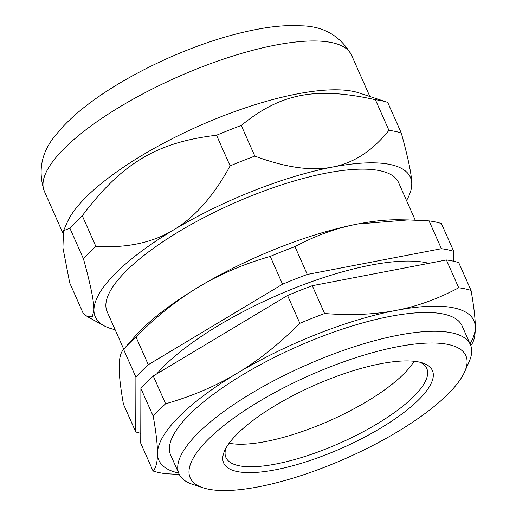 <?xml version="1.0" encoding="UTF-8"?>
<svg xmlns="http://www.w3.org/2000/svg" width="516" height="516" viewBox="0 0 516 516"><rect width="100%" height="100%" fill="white"/><g stroke="black" fill="none" stroke-linecap="round" stroke-linejoin="round"><path stroke-width="0.77" d="M282.555 284.226L148.292 364.715L135.972 336.909C156.651 316.211 177.588 299.544 198.776 286.909C219.919 274.164 243.739 264.005 270.236 256.42L282.555 284.226A191.688 57.553 -23.9 0 1 307.284 274.441L294.965 246.635C315.618 235.554 336.529 228.007 357.691 224.002L408.227 219.926L429.067 220.893L441.393 248.699A191.688 57.553 -23.9 0 1 453.732 251.376L441.412 223.57A191.688 57.553 -23.9 0 0 429.067 220.893M135.901 377.177L135.747 431.924L123.421 404.118C120.544 387.942 119.132 375.564 119.177 366.986C119.183 358.304 120.647 352.434 123.582 349.371L135.901 377.177A191.688 57.553 -23.9 0 1 148.292 364.715M140.765 433.317A191.688 57.553 -23.9 0 1 135.747 431.924M453.706 261.251L453.732 251.376M441.393 248.699L307.284 274.441M156.761 373.9A164.688 49.446 -23.9 0 1 218.507 325.486A164.688 49.446 -23.9 0 1 428.822 263.341M414.058 361.277A109.844 32.979 -23.9 0 1 329.743 420.637A109.844 32.979 -23.9 0 1 229.13 443.225M470.057 343.882A172.299 51.729 156.1 0 0 475.294 327.583A172.299 51.729 156.1 0 0 395.978 310.406A172.299 51.729 156.1 0 0 237.063 373.307C215.92 386.045 192.1 396.204 165.604 403.789L153.284 375.983L287.547 295.494L299.867 323.3C279.188 343.998 258.252 360.665 237.063 373.307A172.299 51.729 156.1 0 0 157.464 453.383A172.299 51.729 156.1 0 0 178.633 473.024M312.277 285.709L446.385 259.967L458.705 287.773C438.052 298.854 417.141 306.394 395.978 310.406C374.861 314.515 351.067 315.547 324.603 313.515L312.277 285.709A191.688 57.553 156.1 0 0 287.547 295.494M470.895 345.198C473.823 342.134 475.294 336.264 475.294 327.583C475.346 319.004 473.927 306.627 471.05 290.45L458.73 262.644A191.688 57.553 156.1 0 0 446.385 259.967M140.739 443.192L140.9 388.445L153.22 416.251C156.096 432.427 157.515 444.805 157.464 453.383C157.464 462.072 155.993 467.941 153.059 470.998L140.739 443.192M153.284 375.983A191.688 57.553 156.1 0 0 140.9 388.445M115.107 329.672A172.299 51.729 -23.9 0 1 103.987 325.738A172.299 51.729 -23.9 0 1 93.938 310.032A172.299 51.729 -23.9 0 1 173.537 229.955A172.299 51.729 -23.9 0 1 332.452 167.055A172.299 51.729 -23.9 0 1 411.774 184.231A172.299 51.729 -23.9 0 1 411.084 189.649A172.299 51.729 -23.9 0 1 406.531 200.53M415.206 220.113L398.571 182.561A159.38 47.853 156.1 0 0 380.234 170.777A159.38 47.853 156.1 0 0 205.581 216.739A159.38 47.853 156.1 0 0 107.141 311.703L123.75 349.177M82.27 215.727C121.815 163.275 156.858 142.268 216.533 135.244L230.11 165.881C213.618 196.028 194.764 217.391 173.537 229.955C152.426 242.765 126.53 248.241 95.847 246.364L82.27 215.727A191.688 57.553 -23.9 0 0 69.879 228.195L83.457 258.826C90.526 284.458 94.022 301.531 93.938 310.032L92.325 316.824L87.507 316.695L83.302 313.58L69.724 282.942L62.92 247.809L63.526 230.704L69.879 228.195M411.084 189.649L411.774 184.231C411.852 175.724 408.356 158.657 401.287 133.025L387.697 102.381A191.688 57.553 -23.9 0 0 381.917 100.826A191.688 57.553 -23.9 0 0 375.371 99.717L388.948 130.348C372.481 150.885 353.654 163.121 332.452 167.055C311.367 171.235 285.496 167.577 254.84 156.09L241.262 125.453C280.749 93.228 315.753 86.507 375.371 99.717M230.11 165.881A191.688 57.553 -23.9 0 1 254.84 156.09M388.948 130.348A191.688 57.553 -23.9 0 1 401.287 133.025M216.533 135.244A191.688 57.553 -23.9 0 1 241.262 125.453M63.526 230.704L67.351 222.093A167.997 50.439 -23.9 0 1 193.758 128.303A167.997 50.439 -23.9 0 1 353.828 91.519A167.997 50.439 -23.9 0 1 358.917 92.886L387.71 102.387M83.457 258.826A191.688 57.553 -23.9 0 1 95.847 246.364M464.639 371.83L469.115 361.748A159.38 47.853 156.1 0 0 470.418 344.694L462.091 325.912A159.38 47.853 156.1 0 0 443.76 314.121A159.38 47.853 156.1 0 0 269.107 360.091A159.38 47.853 156.1 0 0 170.667 455.054L178.994 473.836A159.38 47.853 156.1 0 0 192.5 484.324L202.975 487.781A150.762 45.266 -23.9 0 1 309.697 375.396A150.762 45.266 -23.9 0 1 464.639 371.83A150.762 45.266 -23.9 0 1 351.19 455.996A150.762 45.266 -23.9 0 1 207.542 489.013A150.762 45.266 -23.9 0 1 202.975 487.781M153.059 470.998A191.688 57.553 156.1 0 0 165.404 473.675L179.284 474.462M471.05 290.45A191.688 57.553 156.1 0 0 458.705 287.773M165.604 403.789A191.688 57.553 156.1 0 0 153.22 416.251M324.603 313.515A191.688 57.553 156.1 0 0 299.867 323.3M419.921 362.238A109.844 32.979 -23.9 0 1 426.79 368.521A109.844 32.979 -23.9 0 1 358.949 433.969A109.844 32.979 -23.9 0 1 238.579 465.651A109.844 32.979 -23.9 0 1 225.944 457.524A109.844 32.979 -23.9 0 1 225.905 448.211M470.418 344.694A159.38 47.853 156.1 0 0 452.08 332.904A159.38 47.853 156.1 0 0 277.427 378.873A159.38 47.853 156.1 0 0 178.994 473.836M236.805 471.469A114.152 34.269 156.1 0 0 377.351 430.073A114.152 34.269 156.1 0 0 422.72 363.019A114.152 34.269 156.1 0 0 314.147 385.446A114.152 34.269 156.1 0 0 224.608 450.816A114.152 34.269 156.1 0 0 236.805 471.469M408.227 219.926L398.726 219.777A172.299 51.729 -23.9 0 0 357.691 224.002A172.299 51.729 -23.9 0 0 198.776 286.909A172.299 51.729 -23.9 0 0 134.612 336.819L123.582 349.371A191.688 57.553 -23.9 0 1 135.972 336.909M270.236 256.42A191.688 57.553 -23.9 0 1 294.965 246.635M62.823 232.948L44.331 191.23A167.997 50.439 -23.9 0 1 148.092 91.132A167.997 50.439 -23.9 0 1 332.188 42.68A167.997 50.439 -23.9 0 1 351.512 55.109L369.856 96.498M103.987 325.738L87.507 316.695M44.331 191.23C37.423 170.112 41.667 150.878 57.057 133.528C77.477 107.979 118.087 80.728 167.126 58.572C202.317 42.899 235.283 32.631 266.011 27.761C278.498 25.832 290.05 25.181 300.667 25.8C323.384 26.006 340.334 35.772 351.512 55.109M470.708 345.41L471.108 344.959"/></g></svg>
